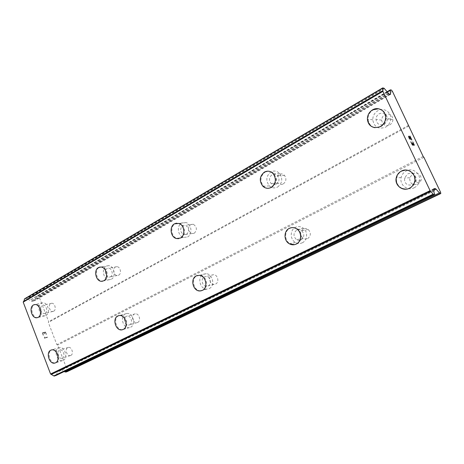 <?xml version="1.0" encoding="UTF-8"?>
<svg xmlns="http://www.w3.org/2000/svg" width="464" height="464" viewBox="0 0 464 464"><rect width="100%" height="100%" fill="white"/><g stroke="black" fill="none" stroke-linecap="round" stroke-linejoin="round"><path stroke-width="0.35" stroke-dasharray="2.32 1.74" d="M53.72 311.199C56.666 309.807 54.92 302.893 51.719 303.265L50.762 303.537C47.809 304.97 49.619 311.901 52.838 311.46L53.72 311.199M45.17 313.223C48.128 311.825 46.359 304.819 43.146 305.184L42.183 305.463C39.225 306.907 41.058 313.931 44.283 313.49L45.17 313.223M34.365 304.622L34.962 304.546C40.026 304.007 42.804 315.155 38.147 317.347L37.3 317.683M118.668 275.181C121.864 273.661 120.425 266.725 116.905 266.667L115.374 267.009C112.16 268.581 113.697 275.564 117.253 275.517L118.668 275.181M110.415 276.84C113.628 275.309 112.166 268.267 108.622 268.204L107.085 268.546C103.855 270.135 105.409 277.223 108.988 277.176L110.415 276.84M99.812 267.073L100.949 267.026C106.534 267.183 108.808 278.371 103.745 280.784L102.544 281.23M194.242 233.276C197.339 229.964 197.026 226.96 193.302 224.251L190.542 224.512C187.433 227.946 187.81 230.962 191.667 233.572L194.242 233.276M186.493 234.407C189.614 231.049 189.295 227.998 185.536 225.243L182.752 225.504C179.626 228.984 180.003 232.052 183.901 234.703L186.493 234.407M176.471 223.167L178.953 223.457C184.579 225.121 185.606 235.526 180.403 238.049L178.605 238.664M283.278 183.906C286.23 181.569 286.665 178.762 284.571 175.467C282.936 173.803 281.103 173.466 279.073 174.458C276.045 176.958 275.697 179.841 278.04 183.118C279.635 184.568 281.381 184.829 283.278 183.906M276.37 184.289C279.351 181.917 279.786 179.058 277.669 175.705C276.01 174.012 274.154 173.669 272.101 174.673C269.045 177.219 268.697 180.154 271.069 183.483C272.681 184.956 274.45 185.229 276.37 184.289M267.687 171.164C269.903 171.158 271.794 172.057 273.354 173.855C276.608 179.203 275.883 183.732 271.185 187.439L268.256 188.309M389.731 124.874C391.668 123.708 392.741 121.991 392.962 119.724C392.295 114.747 389.603 113.048 384.882 114.631C382.829 115.913 381.762 117.757 381.686 120.17C382.539 124.845 385.224 126.411 389.731 124.874M384.151 124.178C386.118 122.989 387.208 121.237 387.428 118.923C386.75 113.848 384.012 112.12 379.227 113.744C377.145 115.043 376.06 116.928 375.985 119.381C376.861 124.149 379.581 125.744 384.151 124.178M378.56 108.767C383.258 109.985 385.607 113.181 385.601 118.343C385.201 121.974 383.461 124.712 380.387 126.568L374.987 127.693M70.818 355.418C74.06 354.067 71.763 346.562 68.376 347.432L67.802 347.623C64.554 349.021 66.92 356.543 70.319 355.592L70.818 355.418M62.425 358.075C65.679 356.712 63.359 349.102 59.955 349.972L59.38 350.169C56.115 351.573 58.51 359.206 61.921 358.249L62.425 358.075M51.307 350.001L51.678 349.914C57.037 348.574 60.691 360.685 55.558 362.819L54.798 363.086M137.698 322.434C141.311 320.92 139.13 313.177 135.279 313.821L134.345 314.099C130.709 315.671 133.011 323.46 136.88 322.683L137.698 322.434M129.642 324.806C133.278 323.275 131.068 315.421 127.194 316.065L126.249 316.344C122.595 317.933 124.92 325.838 128.818 325.061L129.642 324.806M118.604 315.659L119.335 315.526C125.454 314.569 128.905 327.062 123.175 329.457L122.513 329.718M215.644 283.991C219.501 282.361 217.912 274.769 213.695 274.682L211.862 275.036C207.936 276.747 209.745 284.49 214.037 284.345L215.644 283.991M208.156 285.946C212.048 284.299 210.43 276.585 206.178 276.486L204.334 276.851C200.373 278.58 202.205 286.445 206.538 286.305L208.156 285.946M197.478 275.442L199.276 275.326C205.981 275.593 208.458 287.831 202.327 290.406L201.324 290.783M307.626 238.624C310.996 235.956 311.205 232.922 308.253 229.512C306.669 228.363 305.028 228.178 303.328 228.955C299.837 231.907 299.785 235.039 303.183 238.363L305.393 239.076L307.626 238.624M301.061 239.963C304.471 237.261 304.68 234.169 301.687 230.695C300.086 229.529 298.422 229.338 296.699 230.127C293.167 233.125 293.126 236.315 296.566 239.697C298.045 240.572 299.547 240.659 301.061 239.963M291.334 227.691C293.544 227.36 295.574 227.94 297.418 229.436C302.139 233.114 301.414 241.796 296.229 244.076L294.565 244.656M417.838 184.266L420.871 180.844C422.774 176.129 417.264 171.286 412.867 173.762L409.706 177.747C409.66 183.35 412.368 185.519 417.838 184.266M412.728 184.701L415.802 181.215C417.739 176.407 412.136 171.465 407.67 173.994L404.469 178.054C404.422 183.761 407.177 185.977 412.728 184.701M405.397 170.068C412.827 171.112 415.779 175.392 414.259 182.915C413.302 185.298 411.696 187.067 409.434 188.227L406.162 189.161M414.172 187.769C416.405 186.632 417.989 184.892 418.934 182.549C422.263 174.94 413.337 166.878 406.232 170.943C403.541 172.399 401.847 174.615 401.151 177.59C399.318 184.811 407.566 191.342 414.172 187.769M409.915 188.181C412.171 187.027 413.778 185.258 414.735 182.88C418.099 175.148 409.051 166.959 401.865 171.094C399.144 172.567 397.428 174.818 396.726 177.84C394.87 185.171 403.228 191.806 409.915 188.181M302.313 242.782C307.446 240.526 308.171 231.983 303.508 228.369C300.939 226.391 298.253 226.043 295.458 227.325C289.849 229.877 289.872 239.523 295.469 242.481C297.737 243.733 300.017 243.832 302.313 242.782M296.844 243.948C302.023 241.663 302.748 232.998 298.039 229.332C295.446 227.319 292.732 226.966 289.907 228.265C284.246 230.846 284.281 240.625 289.936 243.629C292.227 244.905 294.53 245.009 296.844 243.948M209.252 288.556C215.337 286.004 212.895 273.946 206.248 273.69L203.244 274.253C196.985 277.014 199.972 289.437 206.816 289.107L209.252 288.556M203.029 290.22C209.154 287.645 206.683 275.425 199.984 275.164L196.956 275.726C190.663 278.51 193.679 291.096 200.576 290.777L203.029 290.22M130.616 327.23C136.312 324.852 132.901 312.533 126.817 313.484L125.286 313.931C119.532 316.454 123.238 328.901 129.375 327.619L130.616 327.23M123.929 329.231C129.653 326.842 126.208 314.366 120.095 315.317L118.552 315.764C112.769 318.304 116.516 330.907 122.682 329.62L123.929 329.231M63.295 360.337C68.411 358.22 64.792 346.26 59.45 347.6L58.516 347.913C53.383 350.146 57.171 362.14 62.536 360.603L63.295 360.337M56.341 362.564C61.474 360.435 57.826 348.342 52.461 349.676L51.527 349.995C46.377 352.24 50.199 364.373 55.581 362.831L56.341 362.564M385.561 127.165C388.6 125.35 390.317 122.658 390.717 119.091C391.517 112.085 383.676 107.097 377.824 110.768C374.5 112.868 372.807 115.884 372.754 119.811C374.21 127.159 378.479 129.607 385.561 127.165M380.915 126.626C383.983 124.781 385.723 122.044 386.123 118.419C386.93 111.308 378.989 106.244 373.068 109.974C369.704 112.114 367.998 115.171 367.946 119.161C369.419 126.62 373.746 129.114 380.915 126.626M277.588 187.038C282.245 183.39 282.965 178.93 279.751 173.664C277.124 170.897 274.172 170.317 270.889 171.935C266.046 176.007 265.541 180.658 269.381 185.878C271.898 188.1 274.636 188.483 277.588 187.038M271.834 187.398C276.532 183.698 277.252 179.174 274.004 173.838C271.353 171.025 268.372 170.439 265.06 172.08C260.176 176.21 259.672 180.925 263.552 186.221C266.092 188.471 268.853 188.865 271.834 187.398M187.566 236.959C192.734 234.471 191.725 224.211 186.145 222.575L181.685 222.964C176.39 225.626 177.77 236.188 183.57 237.44L187.566 236.959M181.128 237.939C186.331 235.422 185.304 225.028 179.684 223.364L175.189 223.758C169.859 226.449 171.268 237.145 177.109 238.421L181.128 237.939M111.366 279.218C116.406 276.828 114.161 265.791 108.605 265.64L106.14 266.179C101.048 268.702 103.542 279.862 109.173 279.74L111.366 279.218M104.516 280.621C109.579 278.214 107.306 267.044 101.72 266.881L99.244 267.426C94.134 269.973 96.651 281.265 102.312 281.149L104.516 280.621M46.029 315.45C50.669 313.27 47.92 302.261 42.874 302.806L41.337 303.247C36.679 305.532 39.585 316.581 44.66 315.862L46.029 315.45M38.947 317.156C43.604 314.963 40.826 303.833 35.763 304.372L34.22 304.813C29.551 307.122 32.48 318.287 37.578 317.573L38.947 317.156M412.368 143.156L413.117 144.756M412.653 141.903L414.021 144.809M410.82 141.764L412.386 145.075L414.34 145.191M410.24 139.525L409.207 138.376M408.691 137.28L409.202 138.382M408.482 136.468L408.68 137.286M409.869 136.091L411.342 139.177M408.917 136.613L411.829 139.948M42.613 333.106L43.9 332.758L42.618 333.1L43.43 335.228L42.618 333.1M43.9 332.758L44.347 333.918L43.906 332.758M44.561 333.86L44.115 332.7L44.561 333.854M44.115 332.7L45.397 332.357L44.121 332.7M45.397 332.357L46.209 334.474L45.402 332.357M46.423 334.416L45.507 332.027L42.294 332.885L43.216 335.286L42.299 332.885L45.513 332.027L46.429 334.416M44.782 336.957L44.66 337.844L44.782 336.957M44.556 337.015L44.55 337.467L44.561 337.015M44.55 337.467L44.329 338.175L44.556 337.461M44.347 338.233L47.548 337.351L44.353 338.233M47.548 337.351L47.444 337.073L44.654 337.844L47.554 337.345M67.147 371.647L67.471 370.533L57.681 345.094L56.852 344.619L48.326 322.445L48.668 321.656L39.075 296.716L38.06 295.997L36.407 296.392L34.348 300.805L31.912 301.374L30.798 301.072L26.744 298.352L24.644 298.787M56.214 375.364L58.18 370.289L60.361 369.553L61.439 369.744L64.2 371.548M23.844 301.246L23.525 301.438M408.68 126.109L48.326 322.445M423.151 156.438L56.852 344.619M408.627 125.286L48.668 321.656M392.422 91.327L39.075 296.716M391.425 90.045L38.06 295.997M388.983 94.024L31.912 301.374M387.022 91.86L29.748 300.318M434.107 190.768L57.252 372.221M433.956 188.72L58.278 370.249M440.585 192.258L67.471 370.533M423.916 157.331L57.681 345.094M390.549 89.83L36.702 296.281M387.214 92.11L35.972 296.943M389.934 94.244L34.788 300.249M390.363 94.343L34.052 300.916M388.066 93.206L30.798 301.072M386.924 91.779L29.626 300.289M384.424 88.636L27.086 298.555M384.105 88.247L26.744 298.352M434.542 193.969L56.312 375.045M434.078 190.849L57.171 372.308M433.881 189.44L57.577 371.061M433.852 189.213L60.361 369.553M434.002 190.159L61.439 369.744M51.719 303.265L43.146 305.184M116.905 266.667L108.622 268.204M193.302 224.251L185.536 225.243M284.571 175.467L277.669 175.705M392.962 119.724L387.428 118.923M68.376 347.432L59.955 349.972M135.279 313.821L127.194 316.065M213.695 274.682L206.178 276.486M308.253 229.512L301.687 230.695M420.871 180.844L415.802 181.215M418.934 182.549L414.735 182.88M303.508 228.369L298.039 229.332M206.248 273.69L199.984 275.164M126.817 313.484L120.095 315.317M59.45 347.6L52.461 349.676M390.717 119.091L386.123 118.419M279.751 173.664L274.004 173.838M186.145 222.575L179.684 223.364M108.605 265.64L101.72 266.881M42.874 302.806L35.763 304.372M44.66 315.862L37.578 317.573M109.173 279.74L102.312 281.149M183.57 237.44L177.109 238.421M269.381 185.878L263.552 186.221M372.754 119.811L367.946 119.161M62.536 360.603L55.581 362.831M129.375 327.619L122.682 329.62M206.816 289.107L200.576 290.777M295.469 242.481L289.936 243.629M401.151 177.59L396.726 177.84M409.706 177.747L404.469 178.054M303.183 238.363L296.566 239.697M214.037 284.345L206.538 286.305M136.88 322.683L128.818 325.061M70.319 355.592L61.921 358.249M381.686 120.17L375.985 119.381M278.04 183.118L271.069 183.483M191.667 233.572L183.901 234.703M117.253 275.517L108.988 277.176M52.838 311.46L44.283 313.49M386.988 91.826L36.407 296.392M390.531 94.325L34.348 300.805M382.991 90.625L23.699 301.345M434.002 188.686L58.18 370.289"/><path stroke-width="0.7" d="M37.3 317.683L36.778 317.765C31.68 318.478 28.745 307.301 33.42 304.993L34.365 304.622M33.408 304.993L34.951 304.546C40.02 304.013 42.798 315.155 38.141 317.353L36.772 317.765C31.674 318.484 28.739 307.301 33.408 304.993M102.544 281.23L101.541 281.312C95.874 281.422 93.351 270.112 98.467 267.566L99.812 267.073M98.461 267.566L100.937 267.026C106.523 267.183 108.802 278.377 103.733 280.784L101.529 281.312C95.868 281.422 93.345 270.118 98.461 267.566M178.605 238.664L176.378 238.531C170.532 237.255 169.122 226.542 174.458 223.845L176.471 223.167M174.447 223.845L178.947 223.457C184.573 225.121 185.6 235.532 180.397 238.049L176.372 238.531C170.526 237.255 169.116 226.542 174.447 223.845M268.256 188.309C266.232 188.401 264.445 187.717 262.891 186.255C259.011 180.954 259.515 176.233 264.399 172.098L267.687 171.164M264.393 172.098C267.711 170.456 270.692 171.042 273.348 173.855C276.602 179.203 275.877 183.732 271.179 187.439C268.198 188.906 265.431 188.512 262.885 186.255C259.005 180.954 259.504 176.233 264.393 172.098M374.987 127.693C370.394 126.829 367.865 123.958 367.401 119.086C367.453 115.095 369.164 112.027 372.528 109.887L378.56 108.767M372.522 109.887C378.456 106.146 386.402 111.215 385.596 118.343C385.195 121.974 383.455 124.712 380.381 126.562C373.201 129.056 368.874 126.562 367.395 119.086C367.447 115.089 369.158 112.027 372.522 109.887M54.787 363.086C49.404 364.629 45.582 352.478 50.727 350.233L51.666 349.914C57.031 348.58 60.685 360.685 55.547 362.819L54.798 363.086C49.416 364.623 45.588 352.478 50.738 350.227L51.307 350.001M122.513 329.718L121.928 329.846C115.756 331.134 112.01 318.513 117.792 315.972L118.604 315.659M117.786 315.978L119.329 315.526C125.442 314.575 128.899 327.068 123.169 329.457L121.922 329.846C115.751 331.134 111.998 318.519 117.786 315.978M201.324 290.783L199.874 290.963C192.972 291.282 189.95 278.684 196.249 275.894L197.478 275.442M196.243 275.894L199.271 275.326C205.975 275.593 208.446 287.831 202.316 290.406L199.862 290.969C192.96 291.288 189.938 278.684 196.243 275.894M294.565 244.656L289.31 243.762C283.649 240.752 283.614 230.956 289.281 228.369L291.334 227.691M289.275 228.369C292.105 227.07 294.814 227.424 297.412 229.442C302.134 233.114 301.409 241.796 296.223 244.076C293.903 245.143 291.595 245.038 289.304 243.762C283.643 240.752 283.608 230.956 289.275 228.369M406.162 189.161C399.104 188.778 395.792 185.014 396.227 177.863C396.929 174.841 398.646 172.591 401.372 171.106L405.397 170.068M401.366 171.106C408.564 166.97 417.617 175.172 414.253 182.92C413.296 185.304 411.69 187.073 409.428 188.227C402.729 191.858 394.359 185.211 396.221 177.869C396.923 174.841 398.64 172.591 401.366 171.106M413.128 144.751L412.368 143.156L413.256 144.756L414.033 144.809L412.774 141.903L414.34 145.191L412.397 145.075L410.82 141.764L412.345 144.698L413.128 144.751L412.339 144.704L410.826 141.769M414.033 144.809L413.25 144.762L412.374 143.161M414.329 145.191L412.769 141.909M410.054 139.136L409.207 138.376L408.546 136.213M408.743 136.23L409.051 136.526L408.732 136.23M409.062 136.52L409.816 137.356L409.051 136.526M409.816 137.356L411.348 139.171L409.805 137.356M411.348 139.171L409.88 136.091M411.829 139.948L410.002 136.103L411.858 139.983L408.917 136.613L408.836 137.327L409.642 138.869L408.743 136.602M410.222 139.525L410.043 139.142M436.079 189.155L435.244 188.541L434.002 188.686L434.078 190.849C433.724 191.249 433.875 192.293 434.542 193.969L434.594 194.346L433.417 194.503L430.093 190.646L382.922 91.373L382.73 87.911L384.105 88.247L388.983 94.024L390.531 94.325L390.375 89.848L391.425 90.045L392.422 91.327L423.151 156.438L423.916 157.331L440.585 192.258L440.8 193.534L440.058 193.627L436.079 189.155L434.002 190.159M382.893 90.666L23.513 301.443L23.2 302.134L50.582 374.007L54.137 376.078L56.173 375.388L434.594 194.346L56.173 375.388M64.2 371.548L65.836 372.093L67.147 371.647L440.8 193.534M382.887 90.671L23.513 301.443M382.678 87.945L24.586 298.81L23.844 301.246M382.922 91.373L23.2 302.134M430.093 190.646L50.582 374.007M430.795 191.441L51.347 374.425M390.265 90.329L387.214 92.11M390.647 93.832L389.934 94.244M382.73 88.201L24.493 299.077M382.87 90.764L23.426 301.554M430.662 191.325L51.179 374.378M433.115 194.172L53.807 375.915M433.417 194.503L54.137 376.078M435.244 188.541L433.852 189.213M439.24 193.024L64.763 371.913M440.058 193.627L65.836 372.093M390.375 89.848L386.988 91.826M382.696 87.916L24.586 298.81"/></g></svg>
